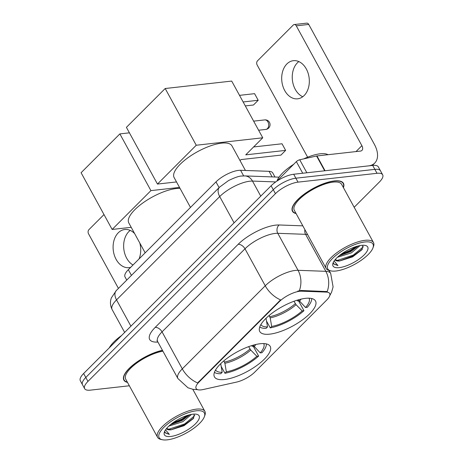 <?xml version="1.0" encoding="UTF-8"?>
<svg xmlns="http://www.w3.org/2000/svg" width="463" height="463" viewBox="0 0 463 463"><rect width="100%" height="100%" fill="white"/><g stroke="black" fill="none" stroke-linecap="round" stroke-linejoin="round"><path stroke-width="0.69" d="M269.773 334.147A31.773 11.025 151.3 0 0 302.194 320.083A31.773 11.025 151.3 0 0 315.517 300.991A31.773 11.025 151.3 0 0 305.516 298.351A31.773 11.025 151.3 0 0 273.095 312.409A31.773 11.025 151.3 0 0 259.772 331.508A31.773 11.025 151.3 0 0 269.773 334.147M224.451 379.527A31.773 11.025 151.3 0 0 256.872 365.469A31.773 11.025 151.3 0 0 270.195 346.37A31.773 11.025 151.3 0 0 260.194 343.737A31.773 11.025 151.3 0 0 227.773 357.795A31.773 11.025 151.3 0 0 214.45 376.894A31.773 11.025 151.3 0 0 224.451 379.527M201.202 389.869A16.188 5.614 151.3 0 0 203.292 389.51L236.552 382.091A16.188 5.614 151.3 0 0 254.795 372.073L326.722 300.041A16.188 5.614 151.3 0 0 329.697 293.525A16.188 5.614 151.3 0 0 326.415 292.101L301.477 291.186A16.188 5.614 151.3 0 0 279.334 301.639L199.084 382.004A16.188 5.614 151.3 0 0 196.109 388.521A16.188 5.614 151.3 0 0 201.202 389.869M126.746 280.08L125.022 276.926A17.988 6.239 -28.7 0 1 128.326 269.686L215.984 181.901A17.988 6.239 -28.7 0 1 240.586 170.291L269.084 171.333A17.988 6.239 -28.7 0 1 272.736 172.913L274.981 177.016M343.43 187.654A29.076 10.088 151.3 0 0 343.465 183.348A29.076 10.088 151.3 0 0 334.315 180.935A29.076 10.088 151.3 0 0 304.642 193.8A29.076 10.088 151.3 0 0 292.454 211.273A29.076 10.088 151.3 0 0 296.1 213.565M197.666 389.672L193.083 389.348L187.978 387.791L177.89 378.514A23.983 8.322 -28.7 0 1 182.295 368.855A20.985 12.704 45 0 0 197.637 382.942L280.59 299.879A20.985 12.704 -135 0 1 265.247 285.787A23.983 8.322 -28.7 0 1 295.365 270.421A23.983 8.322 -28.7 0 1 298.045 270.305L325.836 271.324A23.983 8.322 -28.7 0 1 330.698 273.43L329.083 270.479M354.172 207.274L379.365 182.046A17.988 6.239 151.3 0 0 382.67 174.8L378.352 166.911A17.988 6.239 151.3 0 0 372.692 165.418L293.704 174.25L295.863 178.197A17.988 6.239 151.3 0 0 273.274 189.72L85.794 377.461A17.988 6.239 151.3 0 0 82.489 384.707A17.988 6.239 151.3 0 1 85.794 377.461L273.274 189.72A17.988 6.239 151.3 0 1 295.863 178.197L374.851 169.365L295.863 178.197L298.022 182.138A17.988 6.239 151.3 0 0 275.433 193.667L87.953 381.408A17.988 6.239 151.3 0 0 84.648 388.654A17.988 6.239 151.3 0 0 90.308 390.147L129.351 385.777M380.511 170.853A17.988 6.239 151.3 0 0 374.851 169.365A17.988 6.239 151.3 0 1 380.511 170.853M297.68 291.158L301.083 290.475L327.196 291.58A20.985 17.009 -87.9 0 0 325.836 271.324L305.58 234.33L277.794 233.311A23.983 8.322 151.3 0 0 275.109 233.433A23.983 8.322 151.3 0 0 244.991 248.799L162.044 331.867A23.983 8.322 151.3 0 0 157.634 341.52L156.957 340.774M162.444 350.306A29.076 10.088 151.3 0 0 134.38 363.877A29.076 10.088 151.3 0 0 123.858 380.106A29.076 10.088 151.3 0 0 127.504 382.397M382.67 174.8A17.988 6.239 151.3 0 0 377.009 173.307L298.022 182.138M293.704 174.25A17.988 6.239 151.3 0 0 271.115 185.773L83.635 373.519A17.988 6.239 151.3 0 0 80.331 380.76L84.648 388.654M133.008 264.998A19.186 13.745 83.6 0 1 123.847 249.285A19.186 13.745 83.6 0 1 128.824 231.622A19.186 13.745 83.6 0 1 130.219 230.406M134.594 233.52A19.186 13.745 -96.4 0 0 124.778 229.515A19.186 13.745 -96.4 0 0 118.268 232.802A19.186 13.745 -96.4 0 0 114.263 254.963A19.186 13.745 -96.4 0 0 129.044 267.649A19.186 13.745 -96.4 0 0 130.682 267.325M103.996 214.566L88.896 229.683A2.998 2.147 -96.4 0 0 88.56 233.838L118.435 288.408M139.062 258.933A19.186 13.745 -96.4 0 0 139.803 243.04M196.266 410.808A25.778 8.942 151.3 0 0 166.448 424.97A25.778 8.942 151.3 0 0 162.345 439.734A25.778 8.942 151.3 0 0 167.265 439.85A25.778 8.942 151.3 0 0 204.362 416.729A25.778 8.942 151.3 0 0 196.266 410.808M204.362 416.729L204.872 415.346A26.981 9.358 151.3 0 0 204.889 411.387A26.981 9.358 151.3 0 0 196.399 409.147A26.981 9.358 151.3 0 0 168.873 421.087A26.981 9.358 151.3 0 0 157.559 437.298A26.981 9.358 151.3 0 0 160.904 439.416L162.345 439.734M162.924 351.174A26.981 9.358 151.3 0 0 136.157 363.513A26.981 9.358 151.3 0 0 125.699 379.099L157.559 437.298M162.513 350.427A28.775 9.983 151.3 0 0 134.629 363.831A28.775 9.983 151.3 0 0 124.119 379.961A28.775 9.983 151.3 0 0 127.366 382.149M121.595 335.501A29.979 10.4 151.3 0 0 109.268 347.846M191.543 414.385L182.804 421.695L168.827 426.11M189.732 414.767L182.127 420.462L170.471 424.669M166.466 428.599A14.99 5.197 151.3 0 0 171.16 429.803L166.524 428.53M170.639 436.476A19.787 6.864 151.3 0 0 193.499 425.619A19.787 6.864 151.3 0 0 196.694 414.281A19.787 6.864 151.3 0 0 192.892 414.188A19.787 6.864 151.3 0 0 164.417 431.95A19.787 6.864 151.3 0 0 170.639 436.476M171.16 429.803L184.054 425.682L193.343 418.569L194.286 414.09M164.782 431.614L165.071 432.801L169.365 434.41L165.523 429.861M169.365 434.41L164.967 432.587M194.801 415.606L184.685 423.934L168.121 429.473M187.411 415.421L181.982 419.003L172.363 423.194M193.841 417.898L185.021 424.554L170.963 429.809M189.118 414.923L182.318 419.617L170.905 424.316M253.093 345.201L260.235 352.893A27.462 9.526 151.3 0 0 263.742 343.581M251.774 345.595L252.173 346.33L253.22 346.208L258.62 356.076A29.979 10.4 151.3 0 1 224.925 373.265L226.349 371.841A27.462 9.526 151.3 0 0 256.867 356.273L250.749 350.074L248.666 346.648M223.82 360.874L224.885 363.27L226.349 371.841M180.043 188.377A32.977 11.442 151.3 0 0 176.27 188.534A32.977 11.442 151.3 0 0 142.627 203.124A32.977 11.442 151.3 0 0 128.801 222.94L145.162 252.827M260.235 352.893L261.994 352.696A29.979 10.4 151.3 0 0 266.375 343.905M224.925 373.265L221.187 366.436M256.867 356.273L258.62 356.076M214.433 372.345A29.979 10.4 151.3 0 0 220.77 373.728L222.194 372.304L220.712 363.675M215.573 369.949A27.462 9.526 151.3 0 0 222.194 372.304M119.871 133.9L150.921 190.617L112.144 229.451L81.089 172.728L119.871 133.9L129.414 132.829M150.921 190.617L179.517 187.422M131.197 227.321L112.144 229.451M298.409 299.821L305.557 307.513A27.462 9.526 151.3 0 0 309.064 298.195M297.096 300.215L297.495 300.944L298.537 300.828L303.942 310.69A29.979 10.4 151.3 0 1 270.247 327.885L271.671 326.456A27.462 9.526 151.3 0 0 302.183 310.887L296.065 304.689L293.982 301.268M269.136 315.494L270.201 317.884L271.671 326.456M245.425 170.465L231.969 145.886A32.977 11.442 151.3 0 0 221.586 143.148A32.977 11.442 151.3 0 0 187.943 157.738A32.977 11.442 151.3 0 0 174.117 177.56L190.478 207.441M305.557 307.513L307.31 307.316A29.979 10.4 151.3 0 0 311.692 298.519M270.247 327.885L266.509 321.05M302.183 310.887L303.942 310.69M259.749 326.959A29.979 10.4 151.3 0 0 266.092 328.348L267.516 326.924L266.034 318.295M260.895 324.569A27.462 9.526 151.3 0 0 267.516 326.924M239.521 95.349L254.586 93.665L258.204 100.274L243.139 101.958M165.187 88.514L196.243 145.237L157.461 184.066L126.411 127.348L165.187 88.514L231.703 81.077L262.758 137.8L245.731 154.85L285.636 150.388L282.019 143.779L253.614 146.956M285.636 150.388L280.919 155.117L241.009 159.579L240.008 160.58M196.243 145.237L262.758 137.8M176.519 181.936L157.461 184.066M258.204 100.274L253.481 105.003L245.303 105.917M302.75 96.744A19.186 13.745 83.6 0 1 292.558 81.274A19.186 13.745 83.6 0 1 297.42 62.783A19.186 13.745 83.6 0 1 298.82 61.573M286.869 63.963A19.186 13.745 -96.4 0 0 282.858 86.13A19.186 13.745 -96.4 0 0 297.64 98.816A19.186 13.745 -96.4 0 0 304.15 95.528A19.186 13.745 -96.4 0 0 308.161 73.368A19.186 13.745 -96.4 0 0 293.374 60.682A19.186 13.745 -96.4 0 0 286.869 63.963M302.721 173.243L296.361 161.622L276.833 181.178M325.061 170.743L368.531 165.881A23.983 14.515 45 0 0 374.7 163.098A23.983 14.515 45 0 0 374.359 144.294L308.746 24.441L296.274 25.835L361.887 145.689A5.996 3.629 -135 0 1 361.973 150.388A5.996 3.629 -135 0 1 360.434 151.083L316.964 155.944L325.061 170.743A2.998 1.042 151.3 0 0 324.679 170.806M296.274 25.835A2.998 2.147 -96.4 0 0 294.254 24.545L306.726 23.15A2.998 2.147 83.6 0 1 308.746 24.441M294.254 24.545A2.998 2.147 -96.4 0 0 293.235 25.06L257.492 60.85A2.998 2.147 -96.4 0 0 257.156 65.005L307.629 157.2M296.361 161.622A2.998 1.042 -28.7 0 1 299.735 159.77L316.576 156.014A2.998 1.042 -28.7 0 1 316.964 155.944M364.861 241.975A25.778 8.942 151.3 0 0 335.05 256.137A25.778 8.942 151.3 0 0 330.941 270.901A25.778 8.942 151.3 0 0 335.866 271.017A25.778 8.942 151.3 0 0 372.958 247.896A25.778 8.942 151.3 0 0 364.861 241.975M372.958 247.896L373.473 246.507A26.981 9.358 151.3 0 0 373.485 242.554A26.981 9.358 151.3 0 0 364.994 240.314A26.981 9.358 151.3 0 0 337.469 252.254A26.981 9.358 151.3 0 0 326.16 268.465A26.981 9.358 151.3 0 0 329.5 270.583L330.941 270.901M373.485 242.554L341.625 184.355A26.981 9.358 151.3 0 0 333.134 182.115A26.981 9.358 151.3 0 0 305.603 194.049A26.981 9.358 151.3 0 0 294.294 210.266L326.16 268.465M343.291 187.399A28.775 9.983 151.3 0 0 343.199 183.487A28.775 9.983 151.3 0 0 334.147 181.102A28.775 9.983 151.3 0 0 304.781 193.835A28.775 9.983 151.3 0 0 292.714 211.128A28.775 9.983 151.3 0 0 295.961 213.31M328.07 154.706A29.979 10.4 151.3 0 0 320.24 153.791A29.979 10.4 151.3 0 0 303.67 158.89M293.623 164.359A29.979 10.4 151.3 0 0 276.978 181.033M360.139 245.546L351.4 252.862L337.423 257.278M358.333 245.928L350.722 251.629L339.066 255.836M335.062 259.76A14.99 5.197 151.3 0 0 339.761 260.964L335.119 259.691M339.234 267.637A19.787 6.864 151.3 0 0 362.101 256.786A19.787 6.864 151.3 0 0 365.29 245.448A19.787 6.864 151.3 0 0 361.493 245.355A19.787 6.864 151.3 0 0 333.013 263.117A19.787 6.864 151.3 0 0 339.234 267.637M339.761 260.964L352.656 256.843L361.944 249.736L362.882 245.251M333.377 262.781L333.667 263.968L337.967 265.577L334.118 261.022M337.967 265.577L333.563 263.748M363.403 246.773L353.281 255.101L336.717 260.64M356.006 246.588L350.578 250.17L340.959 254.361M362.442 249.065L353.616 255.715L339.558 260.976M357.714 246.09L350.919 250.784L339.501 255.483M326.415 292.101L326.021 291.389M301.477 291.186L301.083 290.475M279.334 301.639L279.067 301.153M199.084 382.004L198.818 381.518M131.446 275.381L128.326 269.686M272.14 176.912L269.084 171.333M243.66 175.905L240.586 170.291M219.103 187.596L215.984 181.901M238.132 244.331A5.996 3.629 -135 0 1 244.991 248.799L265.247 285.787L182.295 368.855L162.044 331.867A5.996 3.629 -135 0 0 155.186 327.399L238.132 244.331A29.979 10.4 -28.7 0 1 275.78 225.122A29.979 10.4 -28.7 0 1 279.137 224.977L302.825 225.846M299.364 290.671A20.985 17.009 -87.9 0 0 298.045 270.305L277.794 233.311A5.996 4.862 92.1 0 1 279.137 224.977M157.935 342.064A29.979 10.4 -28.7 0 1 155.186 327.399M275.433 193.667L271.115 185.773M87.953 381.408L83.635 373.519M377.009 173.307L372.692 165.418M307.611 234.591A23.983 8.322 151.3 0 0 305.58 234.33A5.996 4.862 92.1 0 1 304.897 229.631M275.734 181.93L252.503 181.079A23.983 8.322 151.3 0 0 249.823 181.201A23.983 8.322 151.3 0 0 219.705 196.567L116.526 299.891A23.983 8.322 151.3 0 0 112.115 309.55C109.372 303.948 110.709 299.468 111.438 297.761L116.352 290.492L219.537 187.162A11.992 7.258 -135 0 0 219.705 196.567L234.093 222.848M130.913 326.172L116.526 299.891A11.992 7.258 -135 0 1 116.352 290.492M260.756 196.15L252.503 181.079A11.992 9.717 -87.9 0 0 244.858 175.911L279.027 177.161M253.354 345.676A23.503 8.155 151.3 0 0 253.932 344.97M224.474 362.066A23.503 8.155 151.3 0 0 249.979 349.05M254.118 346.694A23.781 8.253 151.3 0 0 255.773 344.507M224.885 363.27A23.781 8.253 151.3 0 0 250.749 350.074M298.67 300.296A23.503 8.155 151.3 0 0 299.254 299.584M269.79 316.686A23.503 8.155 151.3 0 0 295.301 303.67M299.439 301.315A23.781 8.253 151.3 0 0 301.089 299.127M270.201 317.884A23.781 8.253 151.3 0 0 296.065 304.689M258.62 130.236L265.791 129.437A4.798 3.438 -96.4 0 0 267.417 128.616A4.798 3.438 -96.4 0 0 267.955 121.966A4.798 3.438 -96.4 0 0 264.726 119.905L253.637 121.144M361.887 145.689L356.006 151.58M324.667 170.789L316.576 156.014M299.735 159.77L306.859 172.78M329.795 295.585L331.612 292.141L333.088 286.886L330.698 273.43M177.89 378.514L157.634 341.52M219.537 187.162L228.537 180.564C234.978 177.456 239.383 175.952 241.744 176.038L244.858 175.911M112.115 309.55L124.651 332.44M123.424 378.693L124.119 379.961M192.793 389.296L204.889 411.387M265.791 129.437A4.798 4.798 0 0 0 269.582 122.591A4.798 4.798 0 0 0 264.726 119.905M374.7 163.098L372.35 165.453M292.02 209.861L292.714 211.128M342.51 182.219L343.199 183.487"/></g></svg>
